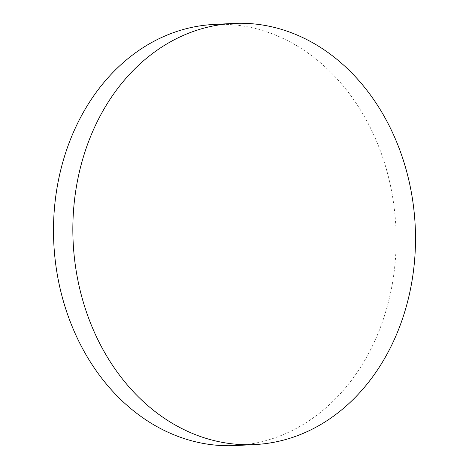 <?xml version="1.0" encoding="UTF-8"?>
<svg xmlns="http://www.w3.org/2000/svg" width="469" height="469" viewBox="0 0 469 469"><rect width="100%" height="100%" fill="white"/><g stroke="black" fill="none" stroke-linecap="round" stroke-linejoin="round"><path stroke-width="0.35" stroke-dasharray="2.35 1.76" d="M235.79 445.55A210.833 171.214 87 0 0 249.76 444.114A210.833 171.214 87 0 0 395.215 217.475A210.833 171.214 87 0 0 213.864 24.458"/><path stroke-width="0.7" d="M269.106 443.105A210.833 171.214 87 0 0 414.561 216.467A210.833 171.214 87 0 0 233.21 23.45A210.833 171.214 87 0 0 219.24 24.886A210.833 171.214 87 0 0 73.785 251.525A210.833 171.214 87 0 0 255.136 444.542A210.833 171.214 87 0 0 269.106 443.105M233.21 23.45L213.864 24.458A210.833 171.214 87 0 0 199.894 25.895A210.833 171.214 87 0 0 54.439 252.533A210.833 171.214 87 0 0 235.79 445.55L255.136 444.542"/></g></svg>
